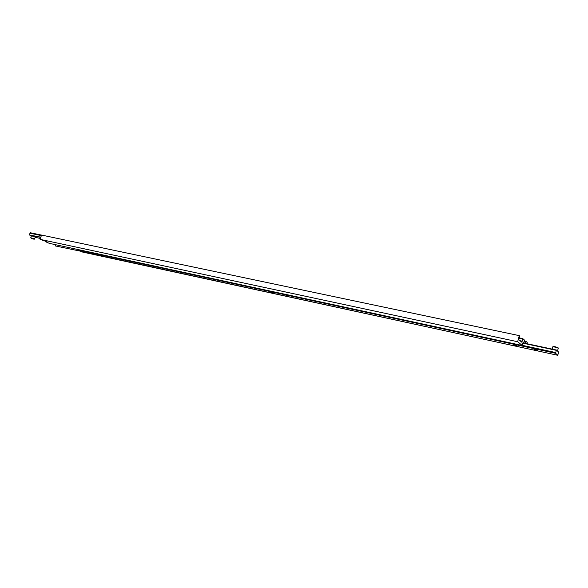 <?xml version="1.0" encoding="UTF-8"?>
<svg xmlns="http://www.w3.org/2000/svg" width="588" height="588" viewBox="0 0 588 588"><rect width="100%" height="100%" fill="white"/><g stroke="black" fill="none" stroke-linecap="round" stroke-linejoin="round"><path stroke-width="0.88" d="M35.229 236.993L31.429 235.759L30.774 237.736L34.574 238.971L35.229 236.993M31.399 235.839L29.4 234.972L40.756 237.39M35.126 237.324L40.403 238.449M29.4 234.972L40.829 237.17M29.474 234.759L29.988 233.208L41.344 235.612M29.988 233.208L30.15 232.708L41.513 235.104M33.56 238.978L31.605 238.294L33.56 238.978M45.526 241.712L49.267 243.336L522.254 345.501L517.683 341.731L519.263 335.63L41.527 235.06L40.102 239.36L46.981 241.734L45.526 241.712L45.68 241.256M525.378 343.37L525.907 341.305L527.223 342.422L526.892 343.693M40.102 239.36L517.683 341.731M519.263 335.63L519.77 336.064L518.829 339.717L521.872 342.267L522.805 338.651L524.636 340.217L524.011 342.65L523.173 341.944L522.254 345.501M519.99 340.687L522.159 341.15M519.094 338.196L522.725 338.96M519.123 337.872L522.805 338.651M525.907 341.305L524.437 340.989M81.365 251.598L525.701 348.346M55.257 245.931L80.299 251.127M55.331 245.71L55.985 244.784M523.041 342.444L524.011 342.65M537.351 350.103L533.992 349.294L537.351 350.103M516.808 345.648L513.53 344.855L516.808 345.648M288.561 296.161L285.981 295.492L288.561 296.161M273.574 292.912L271.031 292.251L273.574 292.912M103.326 256.008L101.202 255.427L103.326 256.008M91.904 253.531L89.81 252.958L91.904 253.531M556.41 350.022L555.587 353.285L557.784 355.292L558.6 352.058L556.41 350.022L522.938 342.848M556.336 350.338L522.776 343.135M555.77 352.565L522.298 345.34M77.469 249.422L77.337 249.819L82.246 251.987L557.784 355.292M555.587 353.285L77.337 249.819M31.436 238.39L33.729 238.882L31.436 238.39C33.509 239.191 34.56 239.382 34.574 238.971M557.571 351.102L558.225 348.206C556.241 347.287 554.388 346.854 552.676 346.891L552.661 346.949M553.242 346.714C554.168 346.457 555.726 346.788 557.902 347.706M30.774 237.736L31.399 238.375M558.284 348.28L558.122 347.824M552.117 349.103L552.676 346.891C553.617 346.325 555.425 346.626 558.108 347.809"/></g></svg>
